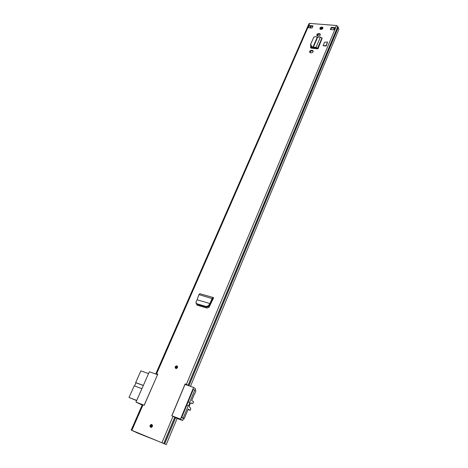 <?xml version="1.0" encoding="UTF-8"?>
<svg xmlns="http://www.w3.org/2000/svg" width="468" height="468" viewBox="0 0 468 468"><rect width="100%" height="100%" fill="white"/><g stroke="black" fill="none" stroke-linecap="round" stroke-linejoin="round"><path stroke-width="0.7" d="M208.471 305.68L206.289 306.522L206.651 307.143L208.716 306.277L210.196 304.03L209.904 303.51L208.471 305.68L208.716 306.277M206.534 307.113L196.852 304.282L196.028 303.346M206.289 306.522L196.595 303.691L196.852 304.282M213.478 297.736L213.227 297.513L212.15 298.385L209.927 303.527L197.139 299.824L195.934 302.035L196.595 303.691M197.127 299.818L198.871 294.606L199.93 293.734L212.958 297.437M321.89 27.015C320.217 27.267 319.603 27.963 320.048 29.11L320.849 29.449C322.522 29.203 323.142 28.507 322.704 27.36L321.89 27.015M311.062 52.89C312.852 52.621 313.478 51.872 312.934 50.643L311.7 50.281C309.904 50.556 309.284 51.304 309.839 52.533L311.062 52.89M318.252 36.083C319.983 35.825 320.609 35.106 320.135 33.912L318.866 33.532C317.128 33.795 316.503 34.515 316.988 35.708L318.252 36.083M176.927 365.888L176.395 365.841C174.933 366.614 174.739 367.497 175.816 368.491L176.36 368.538C177.822 367.76 178.01 366.877 176.927 365.888M151.837 424.546L151.117 424.517C149.754 425.394 149.596 426.33 150.649 427.319L151.38 427.348C152.738 426.465 152.89 425.529 151.837 424.546M331.268 27.349L335.252 27.67L334.333 29.853L330.35 29.525L331.268 27.349L331.449 27.934L334.409 28.174M312.039 28.027L308.178 27.711L309.114 25.57L312.975 25.88L312.039 28.027M188.388 385.591L185.158 383.871L171.779 415.783L177.126 418.439L166.251 444.582L165.216 444.173L166.251 444.582L177.126 418.439M185.158 383.871L189.405 385.954M165.251 444.155L131.192 430.104L131.871 430.349L143.032 404.808L144.226 405.265L157.786 374.178L155.903 373.61L308.938 23.722L309.693 23.406L336.527 25.518L337.826 26.389L338.902 29.344L190.47 386.328L338.902 29.344M131.871 430.349L166.251 444.582M317.988 48.824L322.142 38.312L317.988 48.824L317.011 48.73L316.035 47.356L317.573 48.257L317.743 48.672L316.959 48.625M310.699 46.309L310.74 47.871L311.565 48.21L317.011 48.73M326.237 46.034L323.095 45.741L324.593 42.19L327.594 42.038L326.237 46.034L326.097 45.601L323.095 45.741M213.607 297.777L213.162 298.707L212.53 298.695L210.196 304.03M196.554 304.106L197.432 305.271L207.09 308.102L209.149 307.055L213.162 298.707L212.607 298.549M322.932 27.992L322.083 27.594L320.007 29.057M185.556 384.164L185.404 384.532M157.734 374.306L156.85 374.02L157.617 374.57M330.765 29.56L331.449 27.934M309.114 25.57L310.255 26.226L312.735 26.424M320.387 34.562L319.059 34.111L316.924 35.638M313.227 51.31L311.899 50.848C310.658 50.895 309.939 51.427 309.746 52.434M311.009 46.63L310.734 47.262L310.536 46.689M310.635 47.754L310.734 47.262M196.929 304.972L196.882 304.294M143.032 404.808L142.342 404.615L131.192 430.104M310.928 27.934L310.53 26.974M155.903 373.61L156.803 374.394M334.45 28.179L335.252 27.67M310.255 26.226L310.389 27.893M322.142 38.312L320.428 37.03L316.035 47.356L313.332 47.256L312.981 47.133L317.251 37.165L317.632 37.206L313.332 47.256L313.642 47.835L316.339 47.935M313.642 47.835L312.747 47.59L312.981 47.133L311.717 46.496L311.483 46.946L312.747 47.59M317.251 37.165L315.953 36.621L313.817 37.089L310.653 44.413L311.717 46.496M313.753 37.212L310.424 44.864L311.483 46.946M320.428 37.03L317.632 37.206M326.097 45.601L327.594 42.038M209.904 303.51L210.261 303.907M198.871 294.606L212.53 298.695M213.531 297.783L213.256 298.485M175.927 368.334C174.974 367.146 175.289 366.403 176.886 366.099C177.846 367.281 177.524 368.029 175.927 368.334L175.939 368.316M157.488 374.634L149.368 371.756L135.972 402.117L144.138 405.235L157.564 374.687M142.149 405.054L135.972 402.117M157.652 441.008L137.294 432.953L133.45 431.034L157.652 441.008M183.544 418.456L182.707 420.475L177.091 418.509M193.688 389.698L193.302 389.417L181.637 417.631L182.836 418.187M182.707 420.475L180.502 419.112L171.873 415.818L185.041 384.404L193.606 387.445L195.694 388.99L195.133 390.359M180.502 419.112L193.606 387.445M148.549 373.616L140.886 370.89L135.667 382.584L143.348 385.404M141.898 388.68L134.217 385.837L129.022 397.478L136.72 400.409M136.633 400.614L129.022 397.478M134.544 385.96L135.966 382.777L135.667 382.584M143.313 385.474L135.966 382.777M189.593 407.3L189.47 407.107C189.347 404.761 190.014 403.398 191.465 403.018L192.804 403.521L193.653 401.86L191.728 400.52L194.249 394.389M181.689 417.503L183.199 418.076L188.259 405.815L186.75 405.259M188.165 401.836L189.669 402.392L194.752 390.078L193.249 389.546M194.436 394.454L195.893 390.915L194.752 390.078M183.199 418.076L184.228 418.72L188.206 409.061L190.166 410.354L188.007 409.553M189.967 407.435L190.768 408.523L190.166 410.354M189.669 402.392L189.938 402.574L188.528 405.996L188.259 405.815M189.938 402.574L188.136 401.913M184.228 418.72L182.046 417.889M177.226 366.596L176.758 366.526L176.032 368.17M152.024 425.155L151.568 425.16L151.024 427.003M311.916 47.169L311.472 48.198M309.915 51.825L309.787 52.135M310.003 52.656L310.664 51.123M311.899 48.245L312.279 47.35M320.621 28.045L322.867 27.922M322.704 27.36L322.932 27.922M322.873 28.273L320.229 28.443M322.856 28.32L320.241 28.495L321.972 29.215M186.399 384.31L336.527 25.518M156.599 373.756L309.693 23.406M162.027 442.552L173.025 416.263M188.118 385.123L337.826 26.389M188.832 385.65L338.136 27.448M188.932 385.702L338.2 27.536M133.567 431.35L134.152 431.391M164.718 443.804L175.646 417.579M164.613 443.758L175.547 417.526M163.818 443.348L174.786 417.064M310.225 27.875L310.571 27.085M309.687 27.834L310.325 26.372M319.515 34.152L319.322 33.573M319.059 34.111L318.866 33.532M312.361 50.895L312.162 50.322M311.899 50.848L311.7 50.281M321.972 37.896L317.573 48.257L316.789 48.216M310.67 44.378L310.436 44.834M313.747 37.218L313.513 37.68M213.227 297.513L212.782 298.414M190.845 403.059L191.757 403.398M176.103 368.193L176.483 368.228C177.507 367.678 177.641 367.058 176.881 366.368L176.506 366.333C175.488 366.859 175.348 367.474 176.073 368.187M150.772 427.144C149.819 425.839 150.158 425.043 151.79 424.763C152.744 426.067 152.404 426.863 150.772 427.144M151.79 425.032L151.287 425.008C150.327 425.628 150.216 426.284 150.959 426.98L151.468 426.997C152.428 426.377 152.533 425.722 151.79 425.032M200.409 306.142L200.725 305.417M311.097 48.099L311.571 46.993M208.886 307.464L212.659 298.566M211.203 302.79L212.952 298.648M199.971 306.014L200.286 305.288M310.764 47.894L311.232 46.8M197.122 305.124L197.414 304.446M320.533 29.39L320.241 28.495M320.755 28.577L321.042 29.455M317.585 34.182L316.947 35.662M196.326 303.58L196.583 304.177M333.725 29.8L334.485 27.992M320.328 34.492L320.135 33.912M313.133 51.211L312.934 50.643M190.95 403.006L191.664 403.27M176.758 366.526L176.506 366.333L176.863 366.345C177.67 366.853 177.547 367.479 176.483 368.228M151.568 425.16L151.287 425.008L151.767 425.002C152.521 425.611 152.422 426.278 151.468 426.997"/></g></svg>
